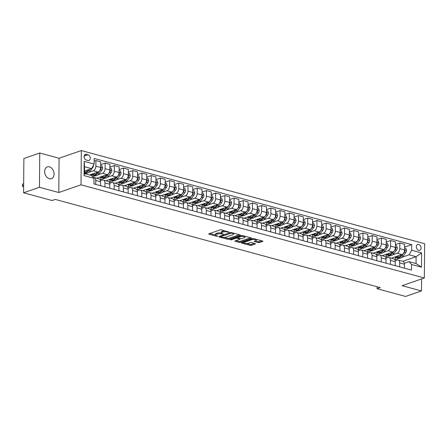 <?xml version="1.0" encoding="UTF-8"?>
<svg xmlns="http://www.w3.org/2000/svg" width="447" height="447" viewBox="0 0 447 447"><rect width="100%" height="100%" fill="white"/><g stroke="black" fill="none" stroke-linecap="round" stroke-linejoin="round"><path stroke-width="0.67" d="M229.233 232.25L221.477 229.875A0.955 0.291 -179.5 0 0 220.131 229.892L208.917 233.787A0.955 0.291 -179.5 0 0 208.682 233.971A0.955 0.291 -179.5 0 0 209.012 234.194L216.7 236.284L217.801 236.139L216.577 235.709A3.056 0.933 -179.5 0 1 215.515 234.993A3.056 0.933 -179.5 0 1 216.259 234.39L217.192 234.066A3.056 0.933 -179.5 0 1 221.5 234.005L223.439 234.256L222.371 233.697A3.056 0.933 -179.5 0 1 221.31 232.982A3.056 0.933 -179.5 0 1 222.053 232.379L222.986 232.054A3.056 0.933 -179.5 0 1 227.294 231.993L229.233 232.25M49.416 166.865A6.224 4.498 70.9 0 0 47.326 166.915A6.224 4.498 70.9 0 0 44.761 172.894A6.224 4.498 70.9 0 0 49.315 178.722A6.224 4.498 70.9 0 0 51.405 178.677A6.224 4.498 70.9 0 0 53.97 172.693A6.224 4.498 70.9 0 0 49.416 166.865M418.738 244.436A3.112 2.252 70.9 0 0 417.688 244.459A3.112 2.252 70.9 0 0 416.408 247.448A3.112 2.252 70.9 0 0 418.683 250.365A3.112 2.252 70.9 0 0 419.727 250.342A3.112 2.252 70.9 0 0 421.013 247.347A3.112 2.252 70.9 0 0 418.738 244.436M258.198 242.553A0.955 0.291 -179.5 0 0 259.545 242.537L262.691 241.441A0.955 0.291 -179.5 0 0 262.925 241.257A0.955 0.291 -179.5 0 0 262.59 241.028L254.058 238.715A0.955 0.291 -179.5 0 0 252.711 238.737L241.492 242.626A0.955 0.291 -179.5 0 0 241.263 242.816A0.955 0.291 -179.5 0 0 241.592 243.039L250.13 245.353A0.955 0.291 -179.5 0 0 251.471 245.336L255.276 244.017A0.955 0.291 -179.5 0 0 255.505 243.827A0.955 0.291 -179.5 0 0 255.176 243.604L251.521 242.609A0.955 0.291 -179.5 0 0 250.175 242.632L248.292 243.285A2.553 0.782 -179.5 0 1 245.464 243.486A2.553 0.782 -179.5 0 1 243.805 242.738A2.553 0.782 -179.5 0 1 244.425 242.235L251.806 239.676A2.553 0.782 -179.5 0 1 254.634 239.475A2.553 0.782 -179.5 0 1 256.293 240.223A2.553 0.782 -179.5 0 1 255.678 240.726L254.444 241.151A0.955 0.291 -179.5 0 0 254.214 241.341A0.955 0.291 -179.5 0 0 254.544 241.564L258.198 242.553L258.204 241.626A0.955 0.291 -179.5 0 0 259.551 241.609L261.819 240.821M402.127 285.694L421.471 290.941L405.597 296.445L377.044 288.701L380.224 287.6L55.305 199.429L52.131 200.53L23.585 192.78L39.453 187.276L58.797 192.523L81.019 184.818L424.348 277.984L402.127 285.694M240.201 235.34A0.955 0.291 -179.5 0 0 240.43 235.15A0.955 0.291 -179.5 0 0 240.1 234.926L231.568 232.613A0.955 0.291 -179.5 0 0 230.222 232.63L219.002 236.524A0.955 0.291 -179.5 0 0 218.773 236.709A0.955 0.291 -179.5 0 0 219.103 236.932L227.635 239.251A0.955 0.291 -179.5 0 0 228.981 239.229L240.201 235.34L240.201 234.96M242.81 235.664L251.348 237.977A0.955 0.291 -179.5 0 1 251.678 238.201A0.955 0.291 -179.5 0 1 251.443 238.391L240.229 242.28A0.955 0.291 -179.5 0 1 238.882 242.302L235.228 241.313A0.955 0.291 -179.5 0 1 234.898 241.084A0.955 0.291 -179.5 0 1 235.128 240.899L239.681 239.318A0.955 0.291 -179.5 0 0 239.91 239.134A0.955 0.291 -179.5 0 0 239.581 238.91L237.156 238.251A0.955 0.291 -179.5 0 0 235.809 238.273L231.071 239.916L230.06 239.637L241.464 235.681A0.955 0.291 -179.5 0 1 242.81 235.664M86.327 160.082L87.947 160.523A3.017 2.179 70.9 0 0 88.964 160.501A3.017 2.179 70.9 0 0 90.205 157.601A3.017 2.179 70.9 0 0 87.998 154.779L86.377 154.344A3.017 2.179 70.9 0 0 85.366 154.366A3.017 2.179 70.9 0 0 84.125 157.26A3.017 2.179 70.9 0 0 86.327 160.082M81.019 184.818L81.315 150.555L424.65 243.721L424.348 277.984M93.999 178.314L84.053 175.615L84.176 161.356L94.121 164.055L91.551 168.642L84.55 166.742L84.489 173.592L91.49 175.492L93.999 178.314L93.948 183.918L411.497 270.089L411.547 264.484L409.039 261.663L416.034 263.562L416.096 256.707L409.1 254.807L401.948 257.288M404.608 247.09L411.721 244.621L94.172 158.45L94.121 164.055M411.721 244.621L411.67 250.225L421.616 252.924L421.493 267.183L411.547 264.484M58.797 192.523L59.093 158.26L39.755 153.014L39.453 187.276M39.755 153.014L23.881 158.517L23.585 192.78M421.471 290.941L421.577 278.945M59.093 158.26L81.315 150.555M377.067 286.739L377.044 288.701M91.551 168.642L84.511 171.078M402.836 261.311L416.096 256.707L421.616 252.924M399.026 258.299L395.444 259.545L395.466 257.371M394.455 259.277L395.444 259.545M395.399 244.587L399.841 243.045L404.63 244.347L404.58 249.951A3.889 2.408 105.2 0 1 402.009 254.533L391.416 258.21M399.841 243.045L399.791 248.649A3.889 2.408 105.2 0 1 397.221 253.237L392.734 254.79M389.818 255.801L386.236 257.042L386.258 254.868M385.247 256.774L386.236 257.042M386.186 242.09L390.633 240.547L395.422 241.849L395.371 247.448A3.889 2.408 105.2 0 1 392.801 252.035L382.207 255.712M390.633 240.547L390.583 246.152A3.889 2.408 105.2 0 1 388.013 250.733L383.526 252.292M380.609 253.304L377.028 254.544L377.044 252.371M376.039 254.276L377.028 254.544M376.977 239.592L381.425 238.05L386.214 239.346L386.163 244.95A3.889 2.408 105.2 0 1 383.593 249.538L372.994 253.209M381.425 238.05L381.375 243.649A3.889 2.408 105.2 0 1 378.805 248.236L374.318 249.789M371.401 250.806L367.82 252.047L367.836 249.873M366.831 251.778L367.82 252.047M367.769 237.089L372.211 235.552L377 236.849L376.955 242.453A3.889 2.408 105.2 0 1 374.379 247.035L363.785 250.711M372.211 235.552L372.167 241.151A3.889 2.408 105.2 0 1 369.591 245.738L365.11 247.292M362.187 248.303L358.606 249.549L358.628 247.375M357.617 249.281L358.606 249.549M358.561 234.591L363.003 233.049L367.792 234.351L367.741 239.955A3.889 2.408 105.2 0 1 365.171 244.537L354.577 248.214M363.003 233.049L362.953 238.653A3.889 2.408 105.2 0 1 360.383 243.241L355.896 244.794M352.979 245.805L349.398 247.046L349.42 244.872M348.409 246.778L349.398 247.046M349.347 232.094L353.795 230.551L358.583 231.853L358.533 237.452A3.889 2.408 105.2 0 1 355.963 242.039L345.369 245.716M353.795 230.551L353.745 236.156A3.889 2.408 105.2 0 1 351.174 240.737L346.688 242.296M343.771 243.308L340.189 244.548L340.206 242.375M339.2 244.28L340.189 244.548M340.139 229.596L344.587 228.054L349.375 229.35L349.325 234.954A3.889 2.408 105.2 0 1 346.755 239.542L336.155 243.213M344.587 228.054L344.536 233.652A3.889 2.408 105.2 0 1 341.966 238.24L337.479 239.793M334.563 240.81L330.981 242.05L330.998 239.877M329.992 241.782L330.981 242.05M330.931 227.093L335.373 225.551L340.161 226.852L340.117 232.457A3.889 2.408 105.2 0 1 337.541 237.039L326.947 240.715M335.373 225.551L335.328 231.155A3.889 2.408 105.2 0 1 332.752 235.742L328.271 237.296M325.349 238.307L321.767 239.553L321.79 237.379M320.778 239.285L321.767 239.553M321.723 224.595L326.165 223.053L330.953 224.355L330.903 229.954A3.889 2.408 105.2 0 1 328.333 234.541L317.739 238.217M326.165 223.053L326.114 228.657A3.889 2.408 105.2 0 1 323.544 233.239L319.057 234.798M316.141 235.809L312.559 237.05L312.582 234.876M311.57 236.781L312.559 237.05M312.509 222.098L316.957 220.555L321.745 221.857L321.695 227.456A3.889 2.408 105.2 0 1 319.124 232.043L308.531 235.72M316.957 220.555L316.906 226.16A3.889 2.408 105.2 0 1 314.336 230.741L309.849 232.3M306.933 233.312L303.351 234.552L303.368 232.379M302.362 234.284L303.351 234.552M303.301 219.6L307.748 218.058L312.537 219.354L312.487 224.958A3.889 2.408 105.2 0 1 309.916 229.54L299.317 233.217M307.748 218.058L307.698 223.656A3.889 2.408 105.2 0 1 305.128 228.244L300.641 229.797M297.724 230.808L294.143 232.054L294.16 229.881M293.154 231.786L294.143 232.054M294.092 217.097L298.535 215.555L303.323 216.856L303.278 222.461A3.889 2.408 105.2 0 1 300.702 227.042L290.109 230.719M298.535 215.555L298.49 221.159A3.889 2.408 105.2 0 1 295.914 225.746L291.433 227.299M288.511 228.311L284.929 229.551L284.951 227.378M283.94 229.283L284.929 229.551M284.884 214.599L289.326 213.057L294.115 214.359L294.065 219.958A3.889 2.408 105.2 0 1 291.494 224.545L280.9 228.221M289.326 213.057L289.276 218.661A3.889 2.408 105.2 0 1 286.706 223.243L282.219 224.802M279.302 225.813L275.721 227.054L275.743 224.88M274.732 226.785L275.721 227.054M275.67 212.101L280.118 210.559L284.907 211.856L284.856 217.46A3.889 2.408 105.2 0 1 282.286 222.047L271.692 225.718M280.118 210.559L280.068 216.164A3.889 2.408 105.2 0 1 277.498 220.745L273.011 222.304M270.094 223.316L266.513 224.556L266.529 222.382M265.524 224.288L266.513 224.556M266.462 209.598L270.91 208.062L275.698 209.358L275.648 214.962A3.889 2.408 105.2 0 1 273.078 219.544L262.478 223.221M270.91 208.062L270.86 213.66A3.889 2.408 105.2 0 1 268.289 218.248L263.803 219.801M260.886 220.812L257.304 222.058L257.321 219.885M256.315 221.79L257.304 222.058M257.254 207.101L261.696 205.559L266.485 206.86L266.44 212.465A3.889 2.408 105.2 0 1 263.864 217.046L253.27 220.723M261.696 205.559L261.651 211.163A3.889 2.408 105.2 0 1 259.076 215.75L254.594 217.303M251.672 218.315L248.091 219.555L248.113 217.382M247.102 219.287L248.091 219.555M248.046 204.603L252.488 203.061L257.276 204.363L257.226 209.961A3.889 2.408 105.2 0 1 254.656 214.549L244.062 218.225M252.488 203.061L252.438 208.665A3.889 2.408 105.2 0 1 249.867 213.247L245.381 214.806M242.464 215.817L238.882 217.058L238.905 214.884M237.893 216.789L238.882 217.058M238.832 202.105L243.28 200.563L248.068 201.86L248.018 207.464A3.889 2.408 105.2 0 1 245.448 212.051L234.854 215.722M243.28 200.563L243.229 206.162A3.889 2.408 105.2 0 1 240.659 210.749L236.172 212.303M233.256 213.32L229.674 214.56L229.691 212.386M228.685 214.292L229.674 214.56M229.624 199.602L234.072 198.066L238.86 199.362L238.81 204.966A3.889 2.408 105.2 0 1 236.239 209.548L225.64 213.225M234.072 198.066L234.021 203.664A3.889 2.408 105.2 0 1 231.451 208.252L226.964 209.805M224.048 210.816L220.466 212.062L220.483 209.889M219.477 211.794L220.466 212.062M220.416 197.105L224.858 195.562L229.646 196.864L229.602 202.463A3.889 2.408 105.2 0 1 227.026 207.05L216.432 210.727M224.858 195.562L224.813 201.167A3.889 2.408 105.2 0 1 222.237 205.749L217.756 207.307M214.834 208.319L211.252 209.559L211.275 207.386M210.263 209.291L211.252 209.559M211.207 194.607L215.65 193.065L220.438 194.367L220.388 199.965A3.889 2.408 105.2 0 1 217.818 204.553L207.224 208.229M215.65 193.065L215.599 198.669A3.889 2.408 105.2 0 1 213.029 203.251L208.542 204.81M205.626 205.821L202.044 207.062L202.066 204.888M201.055 206.793L202.044 207.062M201.994 192.109L206.441 190.567L211.23 191.864L211.18 197.468A3.889 2.408 105.2 0 1 208.609 202.055L198.01 205.726M206.441 190.567L206.391 196.166A3.889 2.408 105.2 0 1 203.821 200.753L199.334 202.307M196.417 203.324L192.836 204.564L192.853 202.39M191.847 204.296L192.836 204.564M192.786 189.606L197.233 188.064L202.022 189.366L201.971 194.97A3.889 2.408 105.2 0 1 199.401 199.552L188.802 203.229M197.233 188.064L197.183 193.668A3.889 2.408 105.2 0 1 194.613 198.256L190.126 199.809M187.209 200.82L183.628 202.066L183.644 199.887M182.639 201.793L183.628 202.066M183.577 187.109L188.019 185.566L192.808 186.868L192.763 192.467A3.889 2.408 105.2 0 1 190.187 197.054L179.593 200.731M188.019 185.566L187.975 191.171A3.889 2.408 105.2 0 1 185.399 195.752L180.918 197.311M177.995 198.323L174.414 199.563L174.436 197.39M173.425 199.295L174.414 199.563M174.369 184.611L178.811 183.069L183.6 184.365L183.549 189.969A3.889 2.408 105.2 0 1 180.979 194.557L170.385 198.228M178.811 183.069L178.761 188.673A3.889 2.408 105.2 0 1 176.191 193.255L171.704 194.814M168.787 195.825L165.206 197.066L165.228 194.892M164.217 196.797L165.206 197.066M165.155 182.113L169.603 180.571L174.391 181.868L174.341 187.472A3.889 2.408 105.2 0 1 171.771 192.054L161.171 195.73M169.603 180.571L169.553 186.17A3.889 2.408 105.2 0 1 166.982 190.757L162.496 192.311M159.579 193.322L155.997 194.568L156.014 192.394M155.008 194.3L155.997 194.568M155.947 179.61L160.395 178.068L165.183 179.37L165.133 184.974A3.889 2.408 105.2 0 1 162.563 189.556L151.963 193.233M160.395 178.068L160.344 183.672A3.889 2.408 105.2 0 1 157.774 188.26L153.287 189.813M150.371 190.824L146.789 192.065L146.806 189.891M145.8 191.797L146.789 192.065M146.739 177.113L151.181 175.57L155.969 176.872L155.925 182.471A3.889 2.408 105.2 0 1 153.349 187.058L142.755 190.735M151.181 175.57L151.136 181.175A3.889 2.408 105.2 0 1 148.56 185.756L144.079 187.315M141.157 188.327L137.575 189.567L137.598 187.394M136.586 189.299L137.575 189.567M137.531 174.615L141.973 173.073L146.761 174.369L146.711 179.973A3.889 2.408 105.2 0 1 144.141 184.561L133.547 188.232M141.973 173.073L141.922 178.671A3.889 2.408 105.2 0 1 139.352 183.259L134.865 184.812M131.949 185.829L128.367 187.07L128.39 184.896M127.378 186.801L128.367 187.07M128.317 172.112L132.765 170.575L137.553 171.871L137.503 177.476A3.889 2.408 105.2 0 1 134.933 182.058L124.333 185.734M132.765 170.575L132.714 176.174A3.889 2.408 105.2 0 1 130.144 180.761L125.657 182.315M122.741 183.326L119.159 184.572L119.176 182.398M118.17 184.304L119.159 184.572M119.109 169.614L123.556 168.072L128.345 169.374L128.295 174.978A3.889 2.408 105.2 0 1 125.724 179.56L115.125 183.236M123.556 168.072L123.506 173.676A3.889 2.408 105.2 0 1 120.936 178.264L116.449 179.817M113.532 180.828L109.951 182.069L109.968 179.895M108.962 181.8L109.951 182.069M109.901 167.117L114.343 165.574L119.131 166.876L119.086 172.475A3.889 2.408 105.2 0 1 116.511 177.062L105.917 180.739M114.343 165.574L114.298 171.179A3.889 2.408 105.2 0 1 111.722 175.76L107.241 177.319M104.319 178.331L100.737 179.571L100.759 177.398M99.748 179.303L100.737 179.571M100.692 164.619L105.134 163.077L109.923 164.373L109.873 169.977A3.889 2.408 105.2 0 1 107.302 174.565L96.708 178.236M105.134 163.077L105.084 168.675A3.889 2.408 105.2 0 1 102.514 173.263L98.027 174.816M95.11 175.833L92.574 176.71M94.149 161.194L95.926 160.574L100.715 161.875L100.664 167.48A3.889 2.408 105.2 0 1 98.094 172.061L89.651 174.989M95.926 160.574L95.876 166.178A3.889 2.408 105.2 0 1 93.306 170.765L88.819 172.318M85.902 173.33L84.857 173.693M100.463 180.806L102.452 180.113A3.889 2.408 105.2 0 1 103.441 180.063A3.889 2.408 105.2 0 1 104.961 182.94L104.928 186.896M109.671 183.304L111.666 182.616A3.889 2.408 105.2 0 1 112.65 182.566A3.889 2.408 105.2 0 1 114.169 185.438L114.136 189.394M118.88 185.807L120.874 185.114A3.889 2.408 105.2 0 1 121.858 185.064A3.889 2.408 105.2 0 1 123.383 187.936L123.344 191.897M128.088 188.304L130.083 187.611A3.889 2.408 105.2 0 1 131.072 187.561A3.889 2.408 105.2 0 1 132.591 190.433L132.558 194.395M137.302 190.802L139.291 190.109A3.889 2.408 105.2 0 1 140.28 190.059A3.889 2.408 105.2 0 1 141.8 192.936L141.766 196.892M146.51 193.3L148.505 192.612A3.889 2.408 105.2 0 1 149.488 192.562A3.889 2.408 105.2 0 1 151.008 195.434L150.974 199.39M155.718 195.803L157.713 195.11A3.889 2.408 105.2 0 1 158.696 195.06A3.889 2.408 105.2 0 1 160.222 197.932L160.182 201.893M164.932 198.3L166.921 197.608A3.889 2.408 105.2 0 1 167.91 197.557A3.889 2.408 105.2 0 1 169.43 200.435L169.396 204.391M174.14 200.798L176.129 200.111A3.889 2.408 105.2 0 1 177.118 200.06A3.889 2.408 105.2 0 1 178.638 202.932L178.604 206.888M183.348 203.301L185.343 202.608A3.889 2.408 105.2 0 1 186.326 202.558A3.889 2.408 105.2 0 1 187.846 205.43L187.813 209.386M192.556 205.799L194.551 205.106A3.889 2.408 105.2 0 1 195.535 205.056A3.889 2.408 105.2 0 1 197.06 207.928L197.021 211.889M201.77 208.296L203.759 207.604A3.889 2.408 105.2 0 1 204.748 207.553A3.889 2.408 105.2 0 1 206.268 210.431L206.235 214.387M210.978 210.794L212.968 210.107A3.889 2.408 105.2 0 1 213.957 210.056A3.889 2.408 105.2 0 1 215.476 212.928L215.443 216.884M220.187 213.297L222.181 212.604A3.889 2.408 105.2 0 1 223.165 212.554A3.889 2.408 105.2 0 1 224.685 215.426L224.651 219.388M229.395 215.795L231.39 215.102A3.889 2.408 105.2 0 1 232.373 215.052A3.889 2.408 105.2 0 1 233.898 217.924L233.859 221.885M238.609 218.292L240.598 217.6A3.889 2.408 105.2 0 1 241.587 217.549A3.889 2.408 105.2 0 1 243.107 220.427L243.073 224.383M247.817 220.79L249.806 220.103A3.889 2.408 105.2 0 1 250.795 220.053A3.889 2.408 105.2 0 1 252.315 222.924L252.281 226.88M257.025 223.293L259.02 222.6A3.889 2.408 105.2 0 1 260.003 222.55A3.889 2.408 105.2 0 1 261.523 225.422L261.489 229.384M266.233 225.791L268.228 225.098A3.889 2.408 105.2 0 1 269.211 225.048A3.889 2.408 105.2 0 1 270.737 227.925L270.698 231.881M275.447 228.288L277.436 227.601A3.889 2.408 105.2 0 1 278.425 227.545A3.889 2.408 105.2 0 1 279.945 230.423L279.911 234.379M284.655 230.786L286.644 230.099A3.889 2.408 105.2 0 1 287.633 230.049A3.889 2.408 105.2 0 1 289.153 232.921L289.12 236.876M293.863 233.289L295.858 232.596A3.889 2.408 105.2 0 1 296.842 232.546A3.889 2.408 105.2 0 1 298.361 235.418L298.328 239.38M303.072 235.787L305.066 235.094A3.889 2.408 105.2 0 1 306.05 235.044A3.889 2.408 105.2 0 1 307.575 237.921L307.536 241.877M312.285 238.285L314.275 237.597A3.889 2.408 105.2 0 1 315.264 237.547A3.889 2.408 105.2 0 1 316.783 240.419L316.75 244.375M321.494 240.788L323.483 240.095A3.889 2.408 105.2 0 1 324.472 240.045A3.889 2.408 105.2 0 1 325.992 242.917L325.958 246.873M330.702 243.285L332.697 242.592A3.889 2.408 105.2 0 1 333.68 242.542A3.889 2.408 105.2 0 1 335.2 245.414L335.166 249.376M339.91 245.783L341.905 245.09A3.889 2.408 105.2 0 1 342.888 245.04A3.889 2.408 105.2 0 1 344.413 247.917L344.374 251.873M349.124 248.281L351.113 247.593A3.889 2.408 105.2 0 1 352.102 247.543A3.889 2.408 105.2 0 1 353.622 250.415L353.588 254.371M358.332 250.784L360.321 250.091A3.889 2.408 105.2 0 1 361.31 250.041A3.889 2.408 105.2 0 1 362.83 252.913L362.796 256.874M367.54 253.281L369.535 252.589A3.889 2.408 105.2 0 1 370.518 252.538A3.889 2.408 105.2 0 1 372.038 255.41L372.005 259.372M376.748 255.779L378.743 255.086A3.889 2.408 105.2 0 1 379.726 255.036A3.889 2.408 105.2 0 1 381.252 257.913L381.213 261.869M385.962 258.277L387.951 257.589A3.889 2.408 105.2 0 1 388.94 257.539A3.889 2.408 105.2 0 1 390.46 260.411L390.427 264.367M395.17 260.78L397.159 260.087A3.889 2.408 105.2 0 1 398.148 260.037A3.889 2.408 105.2 0 1 399.668 262.909L399.635 266.87M404.379 263.277L409.039 261.663M93.35 177.582A3.889 2.408 105.2 0 1 94.233 177.565A3.889 2.408 105.2 0 1 95.753 180.437L95.719 184.399M94.233 177.565L99.022 178.867A3.889 2.408 105.2 0 1 100.541 181.739L100.508 185.695M91.546 175.554L91.551 174.9M103.441 180.063L108.23 181.365A3.889 2.408 105.2 0 1 109.75 184.237L109.716 188.198M112.65 182.566L117.438 183.862A3.889 2.408 105.2 0 1 118.958 186.74L118.924 190.696M121.858 185.064L126.646 186.36A3.889 2.408 105.2 0 1 128.172 189.237L128.133 193.193M131.072 187.561L135.86 188.863A3.889 2.408 105.2 0 1 137.38 191.735L137.346 195.691M140.28 190.059L145.068 191.361A3.889 2.408 105.2 0 1 146.588 194.233L146.555 198.194M149.488 192.562L154.276 193.858A3.889 2.408 105.2 0 1 155.796 196.736L155.763 200.692M158.696 195.06L163.485 196.362A3.889 2.408 105.2 0 1 165.01 199.233L164.971 203.189M167.91 197.557L172.698 198.859A3.889 2.408 105.2 0 1 174.218 201.731L174.185 205.687M177.118 200.06L181.907 201.357A3.889 2.408 105.2 0 1 183.426 204.229L183.393 208.19M186.326 202.558L191.115 203.854A3.889 2.408 105.2 0 1 192.635 206.732L192.601 210.688M195.535 205.056L200.323 206.358A3.889 2.408 105.2 0 1 201.848 209.23L201.809 213.185M204.748 207.553L209.537 208.855A3.889 2.408 105.2 0 1 211.057 211.727L211.023 215.689M213.957 210.056L218.745 211.353A3.889 2.408 105.2 0 1 220.265 214.23L220.231 218.186M223.165 212.554L227.953 213.85A3.889 2.408 105.2 0 1 229.473 216.728L229.44 220.684M232.373 215.052L237.161 216.354A3.889 2.408 105.2 0 1 238.687 219.226L238.648 223.182M241.587 217.549L246.375 218.851A3.889 2.408 105.2 0 1 247.895 221.723L247.862 225.685M250.795 220.053L255.583 221.349A3.889 2.408 105.2 0 1 257.103 224.226L257.07 228.182M260.003 222.55L264.792 223.852A3.889 2.408 105.2 0 1 266.311 226.724L266.278 230.68M269.211 225.048L274 226.35A3.889 2.408 105.2 0 1 275.525 229.222L275.486 233.178M278.425 227.545L283.214 228.847A3.889 2.408 105.2 0 1 284.733 231.719L284.7 235.681M287.633 230.049L292.422 231.345A3.889 2.408 105.2 0 1 293.942 234.222L293.908 238.178M296.842 232.546L301.63 233.848A3.889 2.408 105.2 0 1 303.15 236.72L303.116 240.676M306.05 235.044L310.838 236.346A3.889 2.408 105.2 0 1 312.364 239.218L312.324 243.179M315.264 237.547L320.052 238.843A3.889 2.408 105.2 0 1 321.572 241.715L321.538 245.677M324.472 240.045L329.26 241.341A3.889 2.408 105.2 0 1 330.78 244.218L330.746 248.174M333.68 242.542L338.468 243.844A3.889 2.408 105.2 0 1 339.988 246.716L339.955 250.672M342.888 245.04L347.677 246.342A3.889 2.408 105.2 0 1 349.202 249.214L349.163 253.175M352.102 247.543L356.89 248.839A3.889 2.408 105.2 0 1 358.41 251.717L358.377 255.673M361.31 250.041L366.099 251.337A3.889 2.408 105.2 0 1 367.618 254.214L367.585 258.17M370.518 252.538L375.307 253.84A3.889 2.408 105.2 0 1 376.827 256.712L376.793 260.668M379.726 255.036L384.515 256.338A3.889 2.408 105.2 0 1 386.04 259.21L386.001 263.171M388.94 257.539L393.729 258.835A3.889 2.408 105.2 0 1 395.249 261.713L395.215 265.669M398.148 260.037L402.937 261.339A3.889 2.408 105.2 0 1 404.457 264.211L404.423 268.166M409.1 254.807L411.67 250.225M84.55 166.742L84.176 161.356M84.489 173.592L84.053 175.615M421.493 267.183L416.034 263.562M224.986 230.825A3.056 0.933 -179.5 0 0 222.997 231.127L222.986 232.054M221.31 232.982L221.321 232.054A3.056 0.933 -179.5 0 1 222.058 231.457L222.997 231.127M221.315 233.027A3.056 0.933 -179.5 0 0 217.197 233.138L217.192 234.066M215.515 234.993L215.521 234.066A3.056 0.933 -179.5 0 1 216.264 233.463L217.197 233.138M209.794 233.479L215.515 235.033M224.137 237.374L227.646 238.324A0.955 0.291 -179.5 0 0 228.993 238.307L239.329 234.72M219.879 236.217L220.539 236.396M231.49 233.133L220.701 236.558L221.818 237.133A3.056 0.933 -179.5 0 0 226.126 237.066L232.859 234.736A3.056 0.933 -179.5 0 0 233.597 234.133A3.056 0.933 -179.5 0 0 232.541 233.412L231.49 233.133L231.496 232.596M233.597 234.133L233.608 233.205A3.056 0.933 -179.5 0 0 233.602 233.166M250.577 237.77L240.235 241.358L240.229 242.28M236.01 240.592L238.888 241.374A0.955 0.291 -179.5 0 0 240.235 241.358M237.698 237.469L237.167 237.323A0.955 0.291 -179.5 0 0 236.888 237.273M244.397 237.681A2.553 0.782 -179.5 0 0 245.017 237.178A2.553 0.782 -179.5 0 0 243.358 236.435A2.553 0.782 -179.5 0 0 240.531 236.631L237.927 237.536A0.955 0.291 -179.5 0 0 237.698 237.726A0.955 0.291 -179.5 0 0 238.027 237.949L240.452 238.603A0.955 0.291 -179.5 0 0 241.799 238.586L244.397 237.681M255.326 240.844L258.204 241.626M246.833 243.531L250.136 244.425A0.955 0.291 -179.5 0 0 251.482 244.408L254.404 243.392M242.375 242.319L243.805 242.71M85.902 170.598A7.443 4.61 105.2 0 1 84.505 171.76M93.401 165.345L93.423 165.418A2.576 1.598 105.2 0 1 92.646 167.686L90.031 171.067A7.443 4.61 105.2 0 1 85.472 173.252L84.494 172.983M88.266 169.776L87.746 170.447A7.443 4.61 105.2 0 1 84.5 172.682M23.663 183.706L22.635 184.063L22.618 186.377L23.635 186.65M84.494 172.95A7.443 4.61 -74.8 0 0 88.635 170.687L89.73 169.273M23.641 186.019L22.35 186.12L22.635 184.063M95.11 173.095A7.443 4.61 105.2 0 1 90.998 174.749A7.443 4.61 105.2 0 1 90.668 174.637M100.681 165.53L101.916 165.865L102.637 167.916A2.576 1.598 105.2 0 1 101.855 170.184L99.24 173.565A7.443 4.61 105.2 0 1 94.68 175.749L93.278 175.369A7.443 4.61 -74.8 0 0 97.843 173.185L100.458 169.804A2.576 1.598 -74.8 0 0 101.151 168.256L100.664 167.547M97.474 172.279L96.96 172.944A7.443 4.61 105.2 0 1 92.395 175.129L90.998 174.749M92.847 175.213A7.443 4.61 -74.8 0 0 93.278 175.369M104.319 175.598A7.443 4.61 105.2 0 1 100.206 177.247A7.443 4.61 105.2 0 1 99.877 177.135M109.889 168.027L111.124 168.363L111.845 170.413A2.576 1.598 105.2 0 1 111.068 172.682L108.453 176.068A7.443 4.61 105.2 0 1 103.888 178.247L102.492 177.867A7.443 4.61 -74.8 0 0 107.051 175.688L109.666 172.302A2.576 1.598 -74.8 0 0 110.359 170.754L109.873 170.044M106.682 174.777L106.168 175.447A7.443 4.61 105.2 0 1 101.603 177.627L100.206 177.247M102.056 177.71A7.443 4.61 -74.8 0 0 102.492 177.867M113.532 178.096A7.443 4.61 105.2 0 1 109.414 179.744A7.443 4.61 105.2 0 1 109.09 179.638M119.103 170.525L120.332 170.86L121.053 172.916A2.576 1.598 105.2 0 1 120.277 175.185L117.662 178.565A7.443 4.61 105.2 0 1 113.102 180.744L111.7 180.364A7.443 4.61 -74.8 0 0 116.259 178.185L118.874 174.805A2.576 1.598 -74.8 0 0 119.567 173.257L119.081 172.542M115.896 177.275L115.376 177.945A7.443 4.61 105.2 0 1 110.817 180.124L109.414 179.744M111.269 180.214A7.443 4.61 -74.8 0 0 111.7 180.364M122.741 180.594A7.443 4.61 105.2 0 1 118.623 182.247A7.443 4.61 105.2 0 1 118.299 182.136M128.311 173.028L129.541 173.363L130.261 175.414A2.576 1.598 105.2 0 1 129.485 177.682L126.87 181.063A7.443 4.61 105.2 0 1 122.31 183.248L120.908 182.868A7.443 4.61 -74.8 0 0 125.473 180.683L128.088 177.303A2.576 1.598 -74.8 0 0 128.781 175.755L128.295 175.045M125.104 179.772L124.584 180.443A7.443 4.61 105.2 0 1 120.025 182.627L118.623 182.247M120.478 182.711A7.443 4.61 -74.8 0 0 120.908 182.868M131.949 183.097A7.443 4.61 105.2 0 1 127.836 184.745A7.443 4.61 105.2 0 1 127.507 184.633M137.52 175.526L138.754 175.861L139.475 177.912A2.576 1.598 105.2 0 1 138.693 180.18L136.078 183.561A7.443 4.61 105.2 0 1 131.519 185.745L130.116 185.365A7.443 4.61 -74.8 0 0 134.681 183.181L137.296 179.8A2.576 1.598 -74.8 0 0 137.989 178.252L137.503 177.543M134.312 182.275L133.798 182.946A7.443 4.61 105.2 0 1 129.233 185.125L127.836 184.745M129.686 185.209A7.443 4.61 -74.8 0 0 130.116 185.365M141.157 185.594A7.443 4.61 105.2 0 1 137.045 187.243A7.443 4.61 105.2 0 1 136.715 187.137M146.728 178.023L147.963 178.359L148.683 180.409A2.576 1.598 105.2 0 1 147.907 182.678L145.292 186.064A7.443 4.61 105.2 0 1 140.727 188.243L139.33 187.863A7.443 4.61 -74.8 0 0 143.889 185.684L146.504 182.298A2.576 1.598 -74.8 0 0 147.197 180.756L146.711 180.04M143.521 184.773L143.006 185.444A7.443 4.61 105.2 0 1 138.441 187.623L137.045 187.243M138.894 187.706A7.443 4.61 -74.8 0 0 139.33 187.863M150.371 188.092A7.443 4.61 105.2 0 1 146.253 189.746A7.443 4.61 105.2 0 1 145.929 189.634M155.942 180.527L157.171 180.856L157.892 182.912A2.576 1.598 105.2 0 1 157.115 185.181L154.5 188.561A7.443 4.61 105.2 0 1 149.941 190.74L148.538 190.361A7.443 4.61 -74.8 0 0 153.097 188.181L155.712 184.801A2.576 1.598 -74.8 0 0 156.405 183.253L155.919 182.538M152.734 187.271L152.215 187.941A7.443 4.61 105.2 0 1 147.655 190.126L146.253 189.746M148.108 190.21A7.443 4.61 -74.8 0 0 148.538 190.361M159.579 190.59A7.443 4.61 105.2 0 1 155.461 192.244A7.443 4.61 105.2 0 1 155.137 192.132M165.15 183.024L166.379 183.359L167.1 185.41A2.576 1.598 105.2 0 1 166.323 187.679L163.708 191.059A7.443 4.61 105.2 0 1 159.149 193.244L157.746 192.864A7.443 4.61 -74.8 0 0 162.311 190.679L164.926 187.299A2.576 1.598 -74.8 0 0 165.619 185.751L165.133 185.041M161.943 189.774L161.423 190.439A7.443 4.61 105.2 0 1 156.863 192.623L155.461 192.244M157.316 192.707A7.443 4.61 -74.8 0 0 157.746 192.864M168.787 193.093A7.443 4.61 105.2 0 1 164.675 194.741A7.443 4.61 105.2 0 1 164.345 194.629M174.358 185.522L175.593 185.857L176.314 187.908A2.576 1.598 105.2 0 1 175.531 190.176L172.916 193.562A7.443 4.61 105.2 0 1 168.357 195.741L166.954 195.361A7.443 4.61 -74.8 0 0 171.519 193.182L174.134 189.796A2.576 1.598 -74.8 0 0 174.827 188.248L174.341 187.539M171.151 192.271L170.637 192.942A7.443 4.61 105.2 0 1 166.072 195.121L164.675 194.741M166.524 195.205A7.443 4.61 -74.8 0 0 166.954 195.361M177.995 195.59A7.443 4.61 105.2 0 1 173.883 197.239A7.443 4.61 105.2 0 1 173.553 197.133M183.566 188.019L184.801 188.355L185.522 190.405A2.576 1.598 105.2 0 1 184.745 192.674L182.13 196.06A7.443 4.61 105.2 0 1 177.565 198.239L176.168 197.859A7.443 4.61 -74.8 0 0 180.728 195.68L183.343 192.299A2.576 1.598 -74.8 0 0 184.035 190.752L183.549 190.036M180.359 194.769L179.845 195.44A7.443 4.61 105.2 0 1 175.285 197.619L173.883 197.239M175.732 197.703A7.443 4.61 -74.8 0 0 176.168 197.859M187.209 198.088A7.443 4.61 105.2 0 1 183.091 199.742A7.443 4.61 105.2 0 1 182.767 199.63M192.78 190.523L194.009 190.852L194.73 192.908A2.576 1.598 105.2 0 1 193.953 195.177L191.338 198.557A7.443 4.61 105.2 0 1 186.779 200.742L185.376 200.362A7.443 4.61 -74.8 0 0 189.936 198.177L192.551 194.797A2.576 1.598 -74.8 0 0 193.244 193.249L192.758 192.534M189.573 197.267L189.053 197.937A7.443 4.61 105.2 0 1 184.494 200.122L183.091 199.742M184.946 200.206A7.443 4.61 -74.8 0 0 185.376 200.362M196.417 200.586A7.443 4.61 105.2 0 1 192.299 202.24A7.443 4.61 105.2 0 1 191.975 202.128M201.988 193.02L203.217 193.355L203.938 195.406A2.576 1.598 105.2 0 1 203.161 197.675L200.547 201.055A7.443 4.61 105.2 0 1 195.987 203.24L194.585 202.86A7.443 4.61 -74.8 0 0 199.15 200.675L201.765 197.295A2.576 1.598 -74.8 0 0 202.457 195.747L201.971 195.037M198.781 199.77L198.261 200.435A7.443 4.61 105.2 0 1 193.702 202.62L192.299 202.24M194.154 202.703A7.443 4.61 -74.8 0 0 194.585 202.86M205.626 203.089A7.443 4.61 105.2 0 1 201.513 204.737A7.443 4.61 105.2 0 1 201.184 204.625M211.196 195.518L212.431 195.853L213.152 197.904A2.576 1.598 105.2 0 1 212.375 200.172L209.755 203.558A7.443 4.61 105.2 0 1 205.195 205.737L203.793 205.357A7.443 4.61 -74.8 0 0 208.358 203.178L210.973 199.792A2.576 1.598 -74.8 0 0 211.666 198.244L211.18 197.535M207.989 202.267L207.475 202.938A7.443 4.61 105.2 0 1 202.91 205.117L201.513 204.737M203.363 205.201A7.443 4.61 -74.8 0 0 203.793 205.357M214.834 205.586A7.443 4.61 105.2 0 1 210.721 207.235A7.443 4.61 105.2 0 1 210.392 207.129M220.405 198.015L221.639 198.351L222.36 200.407A2.576 1.598 105.2 0 1 221.583 202.675L218.969 206.056A7.443 4.61 105.2 0 1 214.404 208.235L213.007 207.855A7.443 4.61 -74.8 0 0 217.566 205.676L220.181 202.295A2.576 1.598 -74.8 0 0 220.874 200.748L220.388 200.032M217.197 204.765L216.683 205.436A7.443 4.61 105.2 0 1 212.124 207.615L210.721 207.235M212.571 207.704A7.443 4.61 -74.8 0 0 213.007 207.855M224.048 208.084A7.443 4.61 105.2 0 1 219.93 209.738A7.443 4.61 105.2 0 1 219.606 209.626M229.618 200.519L230.848 200.854L231.568 202.904A2.576 1.598 105.2 0 1 230.792 205.173L228.177 208.553A7.443 4.61 105.2 0 1 223.617 210.738L222.215 210.358A7.443 4.61 -74.8 0 0 226.774 208.173L229.389 204.793A2.576 1.598 -74.8 0 0 230.082 203.245L229.596 202.53M226.411 207.263L225.891 207.933A7.443 4.61 105.2 0 1 221.332 210.118L219.93 209.738M221.785 210.202A7.443 4.61 -74.8 0 0 222.215 210.358M233.256 210.582A7.443 4.61 105.2 0 1 229.138 212.236A7.443 4.61 105.2 0 1 228.814 212.124M238.827 203.016L240.056 203.351L240.777 205.402A2.576 1.598 105.2 0 1 240 207.671L237.385 211.051A7.443 4.61 105.2 0 1 232.826 213.236L231.423 212.856A7.443 4.61 -74.8 0 0 235.988 210.671L238.603 207.291A2.576 1.598 -74.8 0 0 239.296 205.743L238.81 205.033M235.619 209.766L235.1 210.431A7.443 4.61 105.2 0 1 230.54 212.616L229.138 212.236M230.993 212.699A7.443 4.61 -74.8 0 0 231.423 212.856M242.464 213.085A7.443 4.61 105.2 0 1 238.352 214.733A7.443 4.61 105.2 0 1 238.022 214.621M248.035 205.514L249.27 205.849L249.99 207.9A2.576 1.598 105.2 0 1 249.214 210.168L246.593 213.554A7.443 4.61 105.2 0 1 242.034 215.733L240.631 215.353A7.443 4.61 -74.8 0 0 245.196 213.174L247.811 209.788A2.576 1.598 -74.8 0 0 248.504 208.241L248.018 207.531M244.827 212.264L244.313 212.934A7.443 4.61 105.2 0 1 239.748 215.113L238.352 214.733M240.201 215.197A7.443 4.61 -74.8 0 0 240.631 215.353M251.672 215.583A7.443 4.61 105.2 0 1 247.56 217.236A7.443 4.61 105.2 0 1 247.23 217.125M257.243 208.017L258.478 208.347L259.199 210.403A2.576 1.598 105.2 0 1 258.422 212.671L255.807 216.052A7.443 4.61 105.2 0 1 251.242 218.231L249.845 217.851A7.443 4.61 -74.8 0 0 254.404 215.672L257.019 212.291A2.576 1.598 -74.8 0 0 257.712 210.744L257.226 210.029M254.036 214.761L253.522 215.432A7.443 4.61 105.2 0 1 248.962 217.616L247.56 217.236M249.409 217.7A7.443 4.61 -74.8 0 0 249.845 217.851M260.886 218.08A7.443 4.61 105.2 0 1 256.768 219.734A7.443 4.61 105.2 0 1 256.444 219.622M266.457 210.515L267.686 210.85L268.407 212.901A2.576 1.598 105.2 0 1 267.63 215.169L265.015 218.549A7.443 4.61 105.2 0 1 260.456 220.734L259.053 220.354A7.443 4.61 -74.8 0 0 263.613 218.17L266.228 214.789A2.576 1.598 -74.8 0 0 266.92 213.241L266.434 212.532M263.249 217.264L262.73 217.929A7.443 4.61 105.2 0 1 258.17 220.114L256.768 219.734M258.623 220.198A7.443 4.61 -74.8 0 0 259.053 220.354M270.094 220.583A7.443 4.61 105.2 0 1 265.976 222.232A7.443 4.61 105.2 0 1 265.652 222.12M275.665 213.012L276.894 213.348L277.615 215.398A2.576 1.598 105.2 0 1 276.838 217.667L274.223 221.047A7.443 4.61 105.2 0 1 269.664 223.232L268.261 222.852A7.443 4.61 -74.8 0 0 272.826 220.673L275.441 217.287A2.576 1.598 -74.8 0 0 276.134 215.739L275.648 215.029M272.458 219.762L271.938 220.432A7.443 4.61 105.2 0 1 267.379 222.612L265.976 222.232M267.831 222.695A7.443 4.61 -74.8 0 0 268.261 222.852M279.302 223.081A7.443 4.61 105.2 0 1 275.19 224.729A7.443 4.61 105.2 0 1 274.86 224.623M284.873 215.51L286.108 215.845L286.829 217.896A2.576 1.598 105.2 0 1 286.052 220.164L283.432 223.55A7.443 4.61 105.2 0 1 278.872 225.729L277.47 225.349A7.443 4.61 -74.8 0 0 282.035 223.17L284.65 219.784A2.576 1.598 -74.8 0 0 285.342 218.242L284.856 217.527M281.666 222.26L281.152 222.93A7.443 4.61 105.2 0 1 276.587 225.109L275.19 224.729M277.039 225.193A7.443 4.61 -74.8 0 0 277.47 225.349M288.511 225.579A7.443 4.61 105.2 0 1 284.398 227.232A7.443 4.61 105.2 0 1 284.068 227.121M294.081 218.013L295.316 218.343L296.037 220.399A2.576 1.598 105.2 0 1 295.26 222.667L292.645 226.048A7.443 4.61 105.2 0 1 288.08 228.233L286.683 227.853A7.443 4.61 -74.8 0 0 291.243 225.668L293.858 222.288A2.576 1.598 -74.8 0 0 294.551 220.74L294.065 220.025M290.874 224.757L290.36 225.428A7.443 4.61 105.2 0 1 285.801 227.612L284.398 227.232M286.248 227.696A7.443 4.61 -74.8 0 0 286.683 227.853M297.724 228.076A7.443 4.61 105.2 0 1 293.606 229.73A7.443 4.61 105.2 0 1 293.282 229.618M303.295 220.511L304.524 220.846L305.245 222.897A2.576 1.598 105.2 0 1 304.468 225.165L301.854 228.546A7.443 4.61 105.2 0 1 297.294 230.73L295.892 230.35A7.443 4.61 -74.8 0 0 300.451 228.166L303.066 224.785A2.576 1.598 -74.8 0 0 303.759 223.237L303.273 222.528M300.088 227.26L299.568 227.925A7.443 4.61 105.2 0 1 295.009 230.11L293.606 229.73M295.461 230.194A7.443 4.61 -74.8 0 0 295.892 230.35M306.933 230.579A7.443 4.61 105.2 0 1 302.815 232.228A7.443 4.61 105.2 0 1 302.49 232.116M312.503 223.008L313.733 223.344L314.453 225.394A2.576 1.598 105.2 0 1 313.677 227.663L311.062 231.049A7.443 4.61 105.2 0 1 306.502 233.228L305.1 232.848A7.443 4.61 -74.8 0 0 309.665 230.669L312.28 227.283A2.576 1.598 -74.8 0 0 312.973 225.735L312.487 225.025M309.296 229.758L308.776 230.428A7.443 4.61 105.2 0 1 304.217 232.608L302.815 232.228M304.67 232.691A7.443 4.61 -74.8 0 0 305.1 232.848M316.141 233.077A7.443 4.61 105.2 0 1 312.028 234.725A7.443 4.61 105.2 0 1 311.699 234.619M321.711 225.506L322.946 225.841L323.667 227.892A2.576 1.598 105.2 0 1 322.89 230.166L320.27 233.546A7.443 4.61 105.2 0 1 315.711 235.725L314.308 235.345A7.443 4.61 -74.8 0 0 318.873 233.166L321.488 229.786A2.576 1.598 -74.8 0 0 322.181 228.238L321.695 227.523M318.504 232.256L317.99 232.926A7.443 4.61 105.2 0 1 313.425 235.105L312.028 234.725M313.878 235.195A7.443 4.61 -74.8 0 0 314.308 235.345M325.349 235.575A7.443 4.61 105.2 0 1 321.237 237.228A7.443 4.61 105.2 0 1 320.907 237.117M330.92 228.009L332.155 228.339L332.875 230.395A2.576 1.598 105.2 0 1 332.099 232.663L329.484 236.044A7.443 4.61 105.2 0 1 324.919 238.229L323.522 237.849A7.443 4.61 -74.8 0 0 328.081 235.664L330.696 232.284A2.576 1.598 -74.8 0 0 331.389 230.736L330.903 230.021M327.712 234.753L327.198 235.424A7.443 4.61 105.2 0 1 322.639 237.608L321.237 237.228M323.086 237.692A7.443 4.61 -74.8 0 0 323.522 237.849M334.563 238.072A7.443 4.61 105.2 0 1 330.445 239.726A7.443 4.61 105.2 0 1 330.121 239.614M340.133 230.507L341.363 230.842L342.084 232.893A2.576 1.598 105.2 0 1 341.307 235.161L338.692 238.542A7.443 4.61 105.2 0 1 334.132 240.726L332.73 240.346A7.443 4.61 -74.8 0 0 337.289 238.162L339.904 234.781A2.576 1.598 -74.8 0 0 340.597 233.233L340.111 232.524M336.926 237.256L336.407 237.921A7.443 4.61 105.2 0 1 331.847 240.106L330.445 239.726M332.3 240.19A7.443 4.61 -74.8 0 0 332.73 240.346M343.771 240.575A7.443 4.61 105.2 0 1 339.653 242.224A7.443 4.61 105.2 0 1 339.329 242.112M349.342 233.004L350.571 233.34L351.292 235.39A2.576 1.598 105.2 0 1 350.515 237.659L347.9 241.045A7.443 4.61 105.2 0 1 343.341 243.224L341.938 242.844A7.443 4.61 -74.8 0 0 346.503 240.665L349.118 237.279A2.576 1.598 -74.8 0 0 349.811 235.731L349.325 235.021M346.134 239.754L345.615 240.425A7.443 4.61 105.2 0 1 341.055 242.604L339.653 242.224M341.508 242.687A7.443 4.61 -74.8 0 0 341.938 242.844M352.979 243.073A7.443 4.61 105.2 0 1 348.867 244.721A7.443 4.61 105.2 0 1 348.537 244.615M358.55 235.502L359.785 235.837L360.505 237.893A2.576 1.598 105.2 0 1 359.729 240.162L357.108 243.542A7.443 4.61 105.2 0 1 352.549 245.721L351.152 245.342A7.443 4.61 -74.8 0 0 355.711 243.162L358.326 239.782A2.576 1.598 -74.8 0 0 359.019 238.234L358.533 237.519M355.343 242.252L354.829 242.922A7.443 4.61 105.2 0 1 350.264 245.101L348.867 244.721M350.716 245.191A7.443 4.61 -74.8 0 0 351.152 245.342M362.187 245.571A7.443 4.61 105.2 0 1 358.075 247.225A7.443 4.61 105.2 0 1 357.745 247.113M367.758 238.005L368.993 238.34L369.714 240.391A2.576 1.598 105.2 0 1 368.937 242.66L366.322 246.04A7.443 4.61 105.2 0 1 361.757 248.225L360.36 247.845A7.443 4.61 -74.8 0 0 364.92 245.66L367.535 242.28A2.576 1.598 -74.8 0 0 368.227 240.732L367.741 240.022M364.551 244.749L364.037 245.42A7.443 4.61 105.2 0 1 359.477 247.604L358.075 247.225M359.924 247.688A7.443 4.61 -74.8 0 0 360.36 247.845M371.401 248.074A7.443 4.61 105.2 0 1 367.283 249.722A7.443 4.61 105.2 0 1 366.959 249.61M376.972 240.503L378.201 240.838L378.922 242.889A2.576 1.598 105.2 0 1 378.145 245.157L375.53 248.538A7.443 4.61 105.2 0 1 370.971 250.722L369.568 250.342A7.443 4.61 -74.8 0 0 374.128 248.158L376.743 244.777A2.576 1.598 -74.8 0 0 377.436 243.229L376.95 242.52M373.765 247.252L373.245 247.923A7.443 4.61 105.2 0 1 368.686 250.102L367.283 249.722M369.138 250.186A7.443 4.61 -74.8 0 0 369.568 250.342M380.609 250.571A7.443 4.61 105.2 0 1 376.491 252.22A7.443 4.61 105.2 0 1 376.167 252.114M386.18 243L387.409 243.336L388.13 245.386A2.576 1.598 105.2 0 1 387.353 247.655L384.738 251.041A7.443 4.61 105.2 0 1 380.179 253.22L378.777 252.84A7.443 4.61 -74.8 0 0 383.342 250.661L385.957 247.275A2.576 1.598 -74.8 0 0 386.649 245.733L386.163 245.017M382.973 249.75L382.453 250.421A7.443 4.61 105.2 0 1 377.894 252.6L376.491 252.22M378.346 252.684A7.443 4.61 -74.8 0 0 378.777 252.84M389.818 253.069A7.443 4.61 105.2 0 1 385.705 254.723A7.443 4.61 105.2 0 1 385.375 254.611M395.388 245.504L396.623 245.833L397.344 247.889A2.576 1.598 105.2 0 1 396.567 250.158L393.947 253.538A7.443 4.61 105.2 0 1 389.387 255.718L387.99 255.338A7.443 4.61 -74.8 0 0 392.55 253.158L395.165 249.778A2.576 1.598 -74.8 0 0 395.858 248.23L395.371 247.515M392.181 252.248L391.667 252.918A7.443 4.61 105.2 0 1 387.102 255.103L385.705 254.723M387.555 255.187A7.443 4.61 -74.8 0 0 387.99 255.338M399.026 255.567A7.443 4.61 105.2 0 1 394.913 257.221A7.443 4.61 105.2 0 1 394.584 257.109M404.596 248.001L405.831 248.336L406.552 250.387A2.576 1.598 105.2 0 1 405.775 252.656L403.16 256.036A7.443 4.61 105.2 0 1 398.595 258.221L397.199 257.841A7.443 4.61 -74.8 0 0 401.758 255.656L404.373 252.276A2.576 1.598 -74.8 0 0 405.066 250.728L404.58 250.018M401.389 254.751L400.875 255.416A7.443 4.61 105.2 0 1 396.316 257.601L394.913 257.221M396.763 257.684A7.443 4.61 -74.8 0 0 397.199 257.841M402.009 254.533L397.221 253.237M392.801 252.035L388.013 250.733M383.593 249.538L378.805 248.236M374.379 247.035L369.591 245.738M365.171 244.537L360.383 243.241M355.963 242.039L351.174 240.737M346.755 239.542L341.966 238.24M337.541 237.039L332.752 235.742M328.333 234.541L323.544 233.239M319.124 232.043L314.336 230.741M309.916 229.54L305.128 228.244M300.702 227.042L295.914 225.746M291.494 224.545L286.706 223.243M282.286 222.047L277.498 220.745M273.078 219.544L268.289 218.248M263.864 217.046L259.076 215.75M254.656 214.549L249.867 213.247M245.448 212.051L240.659 210.749M236.239 209.548L231.451 208.252M227.026 207.05L222.237 205.749M217.818 204.553L213.029 203.251M208.609 202.055L203.821 200.753M199.401 199.552L194.613 198.256M190.187 197.054L185.399 195.752M180.979 194.557L176.191 193.255M171.771 192.054L166.982 190.757M162.563 189.556L157.774 188.26M153.349 187.058L148.56 185.756M144.141 184.561L139.352 183.259M134.933 182.058L130.144 180.761M125.724 179.56L120.936 178.264M116.511 177.062L111.722 175.76M107.302 174.565L102.514 173.263M98.094 172.061L93.306 170.765M100.541 181.739L95.753 180.437M100.664 167.48L95.876 166.178M109.873 169.977L105.084 168.675M109.75 184.237L104.961 182.94M119.086 172.475L114.298 171.179M118.958 186.74L114.169 185.438M128.295 174.978L123.506 173.676M128.172 189.237L123.383 187.936M137.503 177.476L132.714 176.174M137.38 191.735L132.591 190.433M146.711 179.973L141.922 178.671M146.588 194.233L141.8 192.936M155.925 182.471L151.136 181.175M155.796 196.736L151.008 195.434M165.133 184.974L160.344 183.672M165.01 199.233L160.222 197.932M174.341 187.472L169.553 186.17M174.218 201.731L169.43 200.435M183.549 189.969L178.761 188.673M183.426 204.229L178.638 202.932M192.763 192.467L187.975 191.171M192.635 206.732L187.846 205.43M201.971 194.97L197.183 193.668M201.848 209.23L197.06 207.928M211.18 197.468L206.391 196.166M211.057 211.727L206.268 210.431M220.388 199.965L215.599 198.669M220.265 214.23L215.476 212.928M229.602 202.463L224.813 201.167M229.473 216.728L224.685 215.426M238.81 204.966L234.021 203.664M238.687 219.226L233.898 217.924M248.018 207.464L243.229 206.162M247.895 221.723L243.107 220.427M257.226 209.961L252.438 208.665M257.103 224.226L252.315 222.924M266.44 212.465L261.651 211.163M266.311 226.724L261.523 225.422M275.648 214.962L270.86 213.66M275.525 229.222L270.737 227.925M284.856 217.46L280.068 216.164M284.733 231.719L279.945 230.423M294.065 219.958L289.276 218.661M293.942 234.222L289.153 232.921M303.278 222.461L298.49 221.159M303.15 236.72L298.361 235.418M312.487 224.958L307.698 223.656M312.364 239.218L307.575 237.921M321.695 227.456L316.906 226.16M321.572 241.715L316.783 240.419M330.903 229.954L326.114 228.657M330.78 244.218L325.992 242.917M340.117 232.457L335.328 231.155M339.988 246.716L335.2 245.414M349.325 234.954L344.536 233.652M349.202 249.214L344.413 247.917M358.533 237.452L353.745 236.156M358.41 251.717L353.622 250.415M367.741 239.955L362.953 238.653M367.618 254.214L362.83 252.913M376.955 242.453L372.167 241.151M376.827 256.712L372.038 255.41M386.163 244.95L381.375 243.649M386.04 259.21L381.252 257.913M395.371 247.448L390.583 246.152M395.249 261.713L390.46 260.411M404.58 249.951L399.791 248.649M404.457 264.211L399.668 262.909M84.556 154.975L86.377 154.344M84.103 156.132L87.998 154.779M227.299 231.457L227.294 231.993M222.058 231.457L222.053 232.379M222.5 233.736L222.494 234.273M221.505 233.312L221.5 234.005M216.264 233.463L216.259 234.39M216.7 235.742L216.7 236.284M209.017 233.747L209.012 234.194M228.294 231.725L228.288 232.261M228.993 238.307L228.981 239.229M227.646 238.324L227.635 239.251M219.108 236.485L219.103 236.932M230.551 232.557L230.546 233.144M220.706 235.932L220.701 236.558M232.541 232.876L232.541 233.412M251.449 238.011L251.443 238.391M238.888 241.374L238.882 242.302M235.234 240.86L235.228 241.313M239.586 238.368L239.581 238.91M237.167 237.323L237.156 238.251M235.815 237.642L235.809 238.273M231.077 239.285L231.071 239.916M240.536 236.005L240.531 236.631M237.933 236.91L237.927 237.536M254.55 241.117L254.544 241.564M251.812 239.044L251.806 239.676M244.425 241.609L244.425 242.235M255.276 243.637L255.276 244.017M251.482 244.408L251.471 245.336M250.136 244.425L250.13 245.353M241.598 242.587L241.592 243.039M262.696 241.062L262.691 241.441M259.551 241.609L259.545 242.537M87.746 170.447L86.958 170.234M90.031 171.067L88.635 170.687M92.646 167.686L92.16 167.552M102.614 167.865L100.664 167.334M96.96 172.944L96.166 172.732M99.24 173.565L97.843 173.185M101.855 170.184L100.458 169.804M100.569 168.458L101.151 168.256M111.828 170.363L109.878 169.832M106.168 175.447L105.375 175.23M108.453 176.068L107.051 175.688M111.068 172.682L109.666 172.302M109.783 170.955L110.359 170.754M121.036 172.86L119.086 172.335M115.376 177.945L114.583 177.733M117.662 178.565L116.259 178.185M120.277 175.185L118.874 174.805M118.991 173.458L119.567 173.257M130.245 175.364L128.295 174.833M124.584 180.443L123.797 180.23M126.87 181.063L125.473 180.683M129.485 177.682L128.088 177.303M128.2 175.956L128.781 175.755M139.453 177.861L137.503 177.33M133.798 182.946L133.005 182.728M136.078 183.561L134.681 183.181M138.693 180.18L137.296 179.8M137.408 178.454L137.989 178.252M148.667 180.359L146.717 179.828M143.006 185.444L142.213 185.226M145.292 186.064L143.889 185.684M147.907 182.678L146.504 182.298M146.622 180.951L147.197 180.756M157.875 182.857L155.925 182.331M152.215 187.941L151.421 187.729M154.5 188.561L153.097 188.181M157.115 185.181L155.712 184.801M155.83 183.454L156.405 183.253M167.083 185.36L165.133 184.829M161.423 190.439L160.635 190.226M163.708 191.059L162.311 190.679M166.323 187.679L164.926 187.299M165.038 185.952L165.619 185.751M176.291 187.857L174.341 187.327M170.637 192.942L169.843 192.724M172.916 193.562L171.519 193.182M175.531 190.176L174.134 189.796M174.246 188.45L174.827 188.248M185.505 190.355L183.555 189.83M179.845 195.44L179.051 195.222M182.13 196.06L180.728 195.68M184.745 192.674L183.343 192.299M183.46 190.947L184.035 190.752M194.713 192.858L192.763 192.327M189.053 197.937L188.26 197.725M191.338 198.557L189.936 198.177M193.953 195.177L192.551 194.797M192.668 193.45L193.244 193.249M203.921 195.356L201.971 194.825M198.261 200.435L197.473 200.222M200.547 201.055L199.15 200.675M203.161 197.675L201.765 197.295M201.876 195.948L202.457 195.747M213.13 197.853L211.18 197.323M207.475 202.938L206.682 202.72M209.755 203.558L208.358 203.178M212.375 200.172L210.973 199.792M211.085 198.446L211.666 198.244M222.343 200.351L220.393 199.826M216.683 205.436L215.89 205.218M218.969 206.056L217.566 205.676M221.583 202.675L220.181 202.295M220.298 200.949L220.874 200.748M231.552 202.854L229.602 202.323M225.891 207.933L225.098 207.721M228.177 208.553L226.774 208.173M230.792 205.173L229.389 204.793M229.507 203.446L230.082 203.245M240.76 205.352L238.81 204.821M235.1 210.431L234.312 210.219M237.385 211.051L235.988 210.671M240 207.671L238.603 207.291M238.715 205.944L239.296 205.743M249.968 207.849L248.018 207.319M244.313 212.934L243.52 212.716M246.593 213.554L245.196 213.174M249.214 210.168L247.811 209.788M247.923 208.442L248.504 208.241M259.182 210.347L257.232 209.822M253.522 215.432L252.728 215.219M255.807 216.052L254.404 215.672M258.422 212.671L257.019 212.291M257.137 210.945L257.712 210.744M268.39 212.85L266.44 212.319M262.73 217.929L261.936 217.717M265.015 218.549L263.613 218.17M267.63 215.169L266.228 214.789M266.345 213.442L266.92 213.241M277.598 215.348L275.648 214.817M271.938 220.432L271.15 220.215M274.223 221.047L272.826 220.673M276.838 217.667L275.441 217.287M275.553 215.94L276.134 215.739M286.806 217.845L284.856 217.315M281.152 222.93L280.358 222.712M283.432 223.55L282.035 223.17M286.052 220.164L284.65 219.784M284.761 218.438L285.342 218.242M296.02 220.343L294.07 219.818M290.36 225.428L289.567 225.215M292.645 226.048L291.243 225.668M295.26 222.667L293.858 222.288M293.975 220.941L294.551 220.74M305.228 222.846L303.278 222.315M299.568 227.925L298.775 227.713M301.854 228.546L300.451 228.166M304.468 225.165L303.066 224.785M303.183 223.439L303.759 223.237M314.437 225.344L312.487 224.813M308.776 230.428L307.989 230.211M311.062 231.049L309.665 230.669M313.677 227.663L312.28 227.283M312.392 225.936L312.973 225.735M323.645 227.841L321.695 227.316M317.99 232.926L317.197 232.708M320.27 233.546L318.873 233.166M322.89 230.166L321.488 229.786M321.6 228.439L322.181 228.238M332.859 230.345L330.909 229.814M327.198 235.424L326.405 235.211M329.484 236.044L328.081 235.664M332.099 232.663L330.696 232.284M330.814 230.937L331.389 230.736M342.067 232.842L340.117 232.311M336.407 237.921L335.613 237.709M338.692 238.542L337.289 238.162M341.307 235.161L339.904 234.781M340.022 233.435L340.597 233.233M351.275 235.34L349.325 234.809M345.615 240.425L344.827 240.207M347.9 241.045L346.503 240.665M350.515 237.659L349.118 237.279M349.23 235.932L349.811 235.731M360.483 237.838L358.533 237.312M354.829 242.922L354.035 242.71M357.108 243.542L355.711 243.162M359.729 240.162L358.326 239.782M358.438 238.435L359.019 238.234M369.697 240.341L367.747 239.81M364.037 245.42L363.243 245.207M366.322 246.04L364.92 245.66M368.937 242.66L367.535 242.28M367.652 240.933L368.227 240.732M378.905 242.838L376.955 242.308M373.245 247.923L372.452 247.705M375.53 248.538L374.128 248.158M378.145 245.157L376.743 244.777M376.86 243.431L377.436 243.229M388.113 245.336L386.163 244.805M382.453 250.421L381.665 250.203M384.738 251.041L383.342 250.661M387.353 247.655L385.957 247.275M386.068 245.928L386.649 245.733M397.322 247.834L395.371 247.308M391.667 252.918L390.874 252.706M393.947 253.538L392.55 253.158M396.567 250.158L395.165 249.778M395.277 248.431L395.858 248.23M406.535 250.337L404.585 249.806M400.875 255.416L400.082 255.203M403.16 256.036L401.758 255.656M405.775 252.656L404.373 252.276M404.49 250.929L405.066 250.728M220.544 235.988L220.539 236.692M239.916 238.458L239.91 239.134M245.029 236.262L245.017 237.178M237.703 236.988L237.698 237.726M256.304 239.324L256.293 240.223M243.811 241.821L243.805 242.738"/></g></svg>
